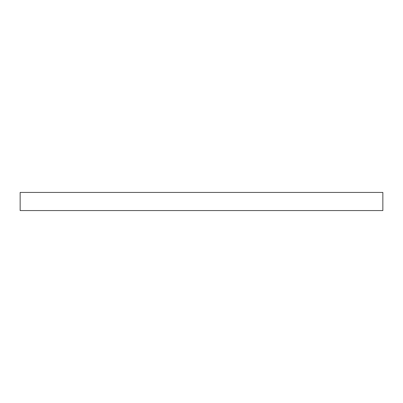 <?xml version="1.0" encoding="UTF-8"?>
<svg xmlns="http://www.w3.org/2000/svg" width="403" height="403" viewBox="0 0 403 403"><rect width="100%" height="100%" fill="white"/><g stroke="black" fill="none" stroke-linecap="round" stroke-linejoin="round"><path stroke-width="0.6" d="M20.15 192.433L20.15 210.568L382.85 210.568L382.85 192.433L20.15 192.433L382.85 192.433L382.85 210.568L20.15 210.568L20.15 192.433"/></g></svg>
